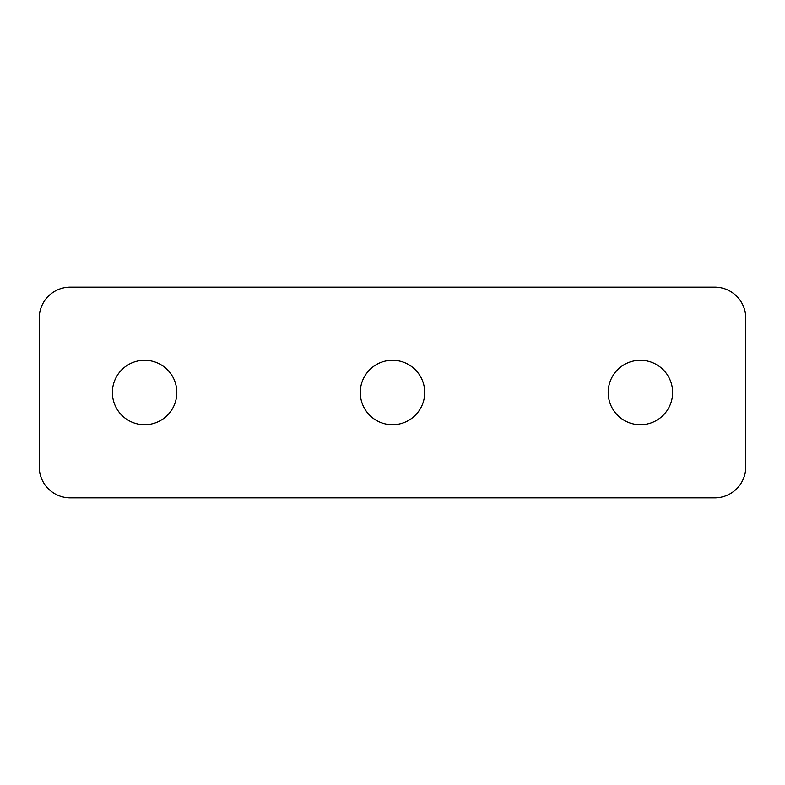 <?xml version="1.0" encoding="UTF-8"?>
<svg xmlns="http://www.w3.org/2000/svg" width="785" height="785" viewBox="0 0 785 785"><rect width="100%" height="100%" fill="white"/><g stroke="black" fill="none" stroke-linecap="round" stroke-linejoin="round"><path stroke-width="1.18" d="M640.393 360.276A32.224 32.224 0 0 0 608.169 392.5A32.224 32.224 0 0 0 640.393 424.724A32.224 32.224 0 0 0 672.617 392.5A32.224 32.224 0 0 0 640.393 360.276M392.5 360.276A32.224 32.224 0 0 0 360.276 392.5A32.224 32.224 0 0 0 392.5 424.724A32.224 32.224 0 0 0 424.724 392.5A32.224 32.224 0 0 0 392.5 360.276M144.607 360.276A32.224 32.224 0 0 0 112.383 392.5A32.224 32.224 0 0 0 144.607 424.724A32.224 32.224 0 0 0 176.831 392.5A32.224 32.224 0 0 0 144.607 360.276M70.238 497.857L714.762 497.857A30.988 30.988 0 0 0 745.75 466.869L745.75 318.131A30.988 30.988 0 0 0 714.762 287.143L70.238 287.143A30.988 30.988 0 0 0 39.25 318.131L39.25 466.869A30.988 30.988 0 0 0 70.238 497.857"/></g></svg>

